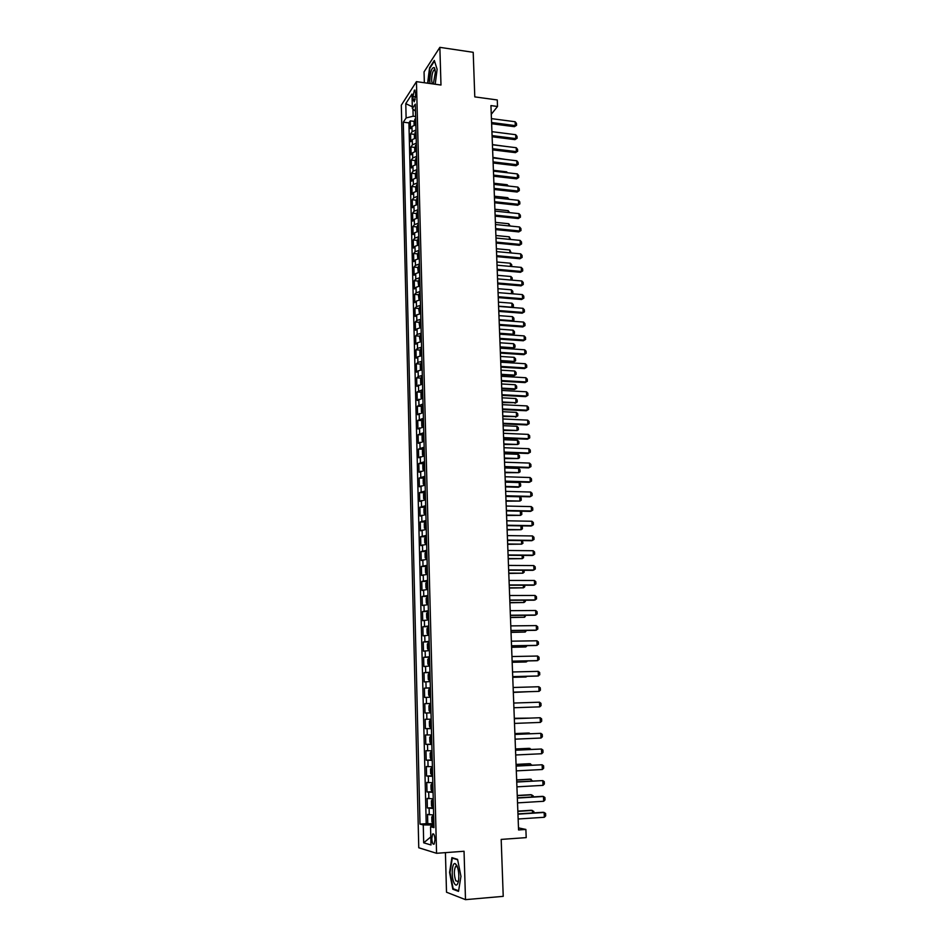 <?xml version="1.0" encoding="UTF-8"?>
<svg xmlns="http://www.w3.org/2000/svg" width="947" height="947" viewBox="0 0 947 947"><rect width="100%" height="100%" fill="white"/><g stroke="black" fill="none" stroke-linecap="round" stroke-linejoin="round"><path stroke-width="1.42" d="M434.969 839.492C434.614 835.053 433.821 833.242 432.59 834.047L431.808 838.604C432.152 843.031 432.957 844.854 434.2 844.049L434.969 839.492M445.421 852.631L446.511 892.216L465.498 899.65L503.224 896.347L501.188 839.409L526.201 837.622L525.881 829.442L518.494 827.891M401.303 105.212L418.763 847.766L436.567 853.294L416.443 81.643L401.303 105.212M416.443 81.643L440.982 85.041L439.858 47.35L424.055 71.877L424.351 82.732M439.858 47.35L473.204 52.31L474.79 96.89L497.27 99.956L497.518 106.478L490.937 105.591L518.565 829.951L525.881 829.442M415.84 124.779L411.957 126.496L410.465 128.685L410.276 120.885L414.123 121.37M415.97 130.023L412.087 131.728L410.596 133.894L414.466 134.367M410.596 133.894L410.785 141.73L412.288 139.588L416.183 137.895M416.514 151.07L412.62 152.727L411.116 154.823L410.915 146.963L414.81 147.424M416.858 164.305L412.951 165.926L411.448 167.974L411.247 160.079L415.165 160.528M417.201 177.586L413.283 179.172L411.767 181.185L411.578 173.254L415.52 173.703M417.544 190.939L413.614 192.49L412.099 194.455L411.909 186.488L415.875 186.914M417.887 204.339L413.957 205.854L412.43 207.772L412.241 199.77L416.23 200.196M418.243 217.798L414.289 219.278L412.774 221.148L412.572 213.122L416.585 213.525M418.586 231.317L414.632 232.773L413.105 234.596L412.904 226.522L416.94 226.925M418.941 244.894L414.975 246.315L413.437 248.09L413.235 239.982L417.307 240.372M419.296 258.531L415.319 259.916L413.78 261.644L413.579 253.5L417.674 253.879M419.592 272.239L415.662 273.576L414.111 275.257L413.91 267.078L418.029 267.445M419.995 285.982L416.005 287.296L414.455 288.93L414.253 280.714L418.408 281.07M420.35 299.797L416.349 301.075L414.798 302.661L414.597 294.41L418.775 294.742M420.717 313.682L416.692 314.913L415.141 316.452L414.94 308.166L419.142 308.485M421.072 327.615L417.047 328.822L415.484 330.302L415.283 321.98L419.521 322.288M421.439 341.618L417.402 342.778L415.828 344.211L415.626 335.865L419.9 336.149M421.794 355.681L417.757 356.806L416.183 358.191L415.97 349.798L420.279 350.082M422.161 369.803L418.101 370.893L416.526 372.23L416.325 363.802L420.657 364.062M422.528 383.985L416.881 386.329L416.668 377.853L421.048 378.102M422.895 398.237L417.236 400.486L417.023 391.975L421.427 392.212M423.262 412.549L417.591 414.703L417.378 406.168L421.817 406.381M423.64 426.931L417.947 428.991L417.734 420.409L422.208 420.622M424.007 441.373L418.302 443.338L418.089 434.72L422.611 434.91M424.386 455.874L418.657 457.756L418.444 449.103L423.001 449.269M424.564 462.811L422.8 465.119L422.918 469.463L424.753 470.422L419.024 472.233L418.811 463.545L423.404 463.699M425.132 485.089L419.379 486.782L419.166 478.046L423.806 478.176M425.511 499.791L419.746 501.389L419.533 492.618L424.22 492.736M425.901 514.564L420.113 516.056L419.9 507.249L424.623 507.355M426.28 529.409L420.48 530.805L420.255 521.951L425.037 522.034M426.659 544.312L420.847 545.614L420.634 536.712L425.452 536.783M427.05 559.286L421.226 560.482L421.001 551.545L425.878 551.592M427.44 574.332L421.593 575.421L421.368 566.448L426.292 566.472L425.44 568.283L425.546 572.781L426.493 573.965L427.428 573.787M427.831 589.436L421.971 590.431L421.746 581.422L426.955 581.422M428.222 604.624L422.338 605.512L422.113 596.456L427.997 596.444L426.197 598.374L426.316 602.908L427.275 604.174L428.21 604.02M428.612 619.871L422.717 620.664L422.492 611.561L428.399 611.525M429.015 635.188L423.096 635.875L422.871 626.736L428.79 626.677M429.405 650.589L423.475 651.169L423.25 641.983L429.18 641.888M429.808 666.049L423.865 666.522L423.629 657.301L429.571 657.182M430.21 681.58L424.244 681.947L424.019 672.69L429.974 672.548M430.613 697.193L424.635 697.454L424.398 688.138L430.376 687.972M431.015 712.878L425.025 713.02L424.789 703.668L430.767 703.479M425.025 713.02L431.015 712.819M431.181 719.164L425.179 719.27L425.404 728.669L431.418 728.432M431.583 734.955L425.57 734.943L425.807 744.389L431.82 744.117M431.998 750.805L425.961 750.687L426.197 760.181L432.223 759.885M432.4 766.739L426.351 766.514L426.588 776.043L432.637 775.723M432.815 782.755L426.754 782.411L426.99 791.976L433.039 791.633M433.229 798.83L427.144 798.38L427.381 807.992L433.454 807.625M412.975 96.511L413.046 99.411L414.241 101.814L415.65 95.434L415.579 92.51L414.395 90.131L412.975 96.511L415.615 96.866M433.927 826.021L430.542 826.755L433.975 827.619L415.307 104.111L412.359 108.55L415.484 111.213M430.542 826.755L431.003 844.973L423.7 842.818L423.262 824.92L419.995 824.103L403.304 122.187L406.121 117.949L405.778 103.637L411.992 94.037L412.359 108.55M410.276 120.885L408.915 122.897L426.209 823.689L433.608 823.701M433.643 815L427.547 814.42L427.784 824.079M433.477 808.525L427.381 807.992M433.063 792.39L426.99 791.976M432.649 776.339L426.588 776.043M432.234 760.358L426.197 760.181M431.832 744.46L425.807 744.389M431.418 728.634L425.404 728.669M424.789 703.668L430.767 703.455M424.398 688.138L430.364 687.818M424.019 672.69L429.962 672.252M423.629 657.301L429.571 656.756M423.25 641.983L429.169 641.344M422.871 626.736L428.766 625.991M422.492 611.561L428.375 610.708M422.113 596.456L427.985 595.497M421.746 581.422L427.594 580.369M421.368 566.448L427.204 565.288M421.001 551.545L426.813 550.29M420.634 536.712L426.434 535.363M420.255 521.951L426.055 520.495M419.9 507.249L425.665 505.698M419.533 492.618L425.286 490.96M419.166 478.046L424.907 476.294M418.811 463.545L424.528 461.698M418.444 449.103L424.161 447.162M418.089 434.72L423.783 432.696M417.734 420.409L423.416 418.29M417.378 406.168L423.049 403.955M417.023 391.975L422.67 389.679M416.668 377.853L418.243 376.539L422.303 375.474M416.325 363.802L417.887 362.429L421.948 361.316M415.97 349.798L417.544 348.378L421.581 347.229M415.626 335.865L417.189 334.398L421.214 333.202M415.283 321.98L416.834 320.465L420.859 319.246M414.94 308.166L416.491 306.603L420.504 305.348M414.597 294.41L416.135 292.801L420.137 291.498M414.253 280.714L415.792 279.057L419.781 277.72M413.91 267.078L415.449 265.373L419.426 264M413.579 253.5L415.106 251.748L419.083 250.339M413.235 239.982L414.762 238.182L418.728 236.738M412.904 226.522L414.431 224.676L418.385 223.196M412.572 213.122L414.088 211.217L418.029 209.713M412.241 199.77L413.756 197.828L417.686 196.289M411.909 186.488L413.413 184.499L417.343 182.925M411.578 173.254L413.081 171.218L417 169.608M411.247 160.079L412.75 157.995L416.656 156.362M410.915 146.963L412.418 144.832L416.313 143.163M412.951 109.047L413.141 116.197L406.121 117.949M415.626 116.517L413.141 116.197M465.498 899.65L464.042 851.258L436.567 853.294M491.268 114.303L497.518 106.478M433.904 824.825L431.134 825.003L431.181 826.613M408.915 122.897L403.304 122.187M426.209 823.689L419.995 824.103M423.262 824.92L431.134 825.003M412.324 106.786L405.778 103.637M423.7 842.818L430.79 836.935M435.206 84.236L437.112 69.249L434.318 60.442L429.559 67.782L427.618 83.194M458.514 891.387L460.952 876.342L457.579 859.379L451.908 857.627L449.565 872.424L452.808 889.221L458.514 891.387M456.797 865.44L456.679 866.162M454.158 889.115L452.808 889.221M491.434 118.624L515.132 121.737L516.47 123.37L516.553 125.312L514.375 126.685L491.623 123.737M515.132 121.737L515.298 125.62L491.576 122.53M516.553 125.312L514.375 126.685M414.123 125.158L414.04 121.63L415.674 118.482M415.745 120.956L415.78 122.518M491.931 131.669L515.677 134.699L517.015 136.321L517.098 138.274L514.919 139.647L492.12 136.77L504.431 138.321M433.335 83.987L435.36 72.339L434.342 67.628C431.773 67.178 430.258 71.558 429.784 80.767L430.056 83.525M435.158 70.031L433.998 69.9C432.507 71.865 431.725 75.204 431.654 79.915C431.82 83.04 432.436 84.271 433.501 83.608M427.997 83.241L429.902 68.089L434.507 61.022M456.88 865.617L455.377 863.735C452.003 861.498 450.973 876.969 454.087 883.018C455.921 886.297 457.365 885.694 458.455 881.219C459.248 875.43 458.727 870.222 456.88 865.617M457.342 866.706L455.519 866.6C453.873 870.553 453.968 875.288 455.791 880.805L458.372 881.61M458.608 890.796L453.175 888.736L450.026 872.459L452.311 858.112L457.661 859.781M453.27 858.041L452.311 858.112M515.677 134.699L515.843 138.593L492.073 135.599M517.098 138.274L514.919 139.647M492.428 144.773L516.222 147.708L517.559 149.33L517.642 151.283L515.464 152.656L492.618 149.863M516.222 147.708L516.387 151.627L492.582 148.703M517.642 151.283L515.464 152.656M492.925 157.924L516.766 160.777L518.116 162.387L518.198 164.352L516.008 165.725L493.127 163.002M516.766 160.777L516.932 164.719L493.079 161.878M518.198 164.352L516.008 165.725M493.434 171.135L517.322 173.905L518.672 175.503L518.755 177.48L516.565 178.841L493.624 176.213M517.322 173.905L517.488 177.858L493.588 175.1M518.755 177.48L516.565 178.841M414.466 138.262L414.372 134.675L416.017 131.55M416.076 134.036L416.124 135.61M505.651 146.406L492.416 144.595M414.798 151.437L414.703 147.768L416.349 144.666M416.42 147.176L416.455 148.75M506.172 159.51L492.913 157.415M415.129 164.66L415.035 160.919L416.692 157.853M416.763 160.363L416.798 161.949M506.704 172.674L506.669 171.845L493.399 170.294M506.669 171.845L507.45 172.756M415.473 177.941L415.378 174.13L417.035 171.087M417.094 173.609L417.142 175.207M507.237 185.896L507.19 184.736L493.896 183.233M507.19 184.736L508.29 186.014M493.943 184.393L517.879 187.092L519.228 188.678L519.311 190.655L517.109 192.028L494.133 189.471M517.879 187.092L518.045 191.057L494.097 188.382M519.311 190.655L517.109 192.028M415.816 191.282L415.709 187.388L417.378 184.381M417.438 186.914L417.485 188.512M507.77 199.166L507.71 197.674L494.393 196.218M507.71 197.674L509.048 199.308M494.452 197.722L518.435 200.326L519.785 201.9L519.867 203.901L517.666 205.262L494.642 202.776M518.435 200.326L518.601 204.315L494.606 201.723M519.867 203.901L517.666 205.262M416.159 204.67L416.053 200.705L417.722 197.734M417.793 200.279L417.828 201.889M508.314 212.507L508.243 210.684L494.89 209.263M508.243 210.684L509.593 212.637M494.961 211.098L518.992 213.631L520.341 215.194L520.424 217.194L518.222 218.544L495.151 216.153M518.992 213.631L519.157 217.632L495.115 215.123M520.424 217.194L518.222 218.544M416.502 218.106L416.396 214.081L418.065 211.145M418.136 213.702L418.172 215.312M508.847 225.895L508.764 223.729L495.388 222.367M508.764 223.729L510.137 226.025M495.47 224.534L519.548 226.984L520.909 228.535L520.992 230.535L518.778 231.897L495.66 229.588M519.548 226.984L519.725 230.997L495.624 228.582M520.992 230.535L518.778 231.897M416.964 231.613L416.739 227.517L418.42 224.617M418.479 227.173L418.527 228.795M509.391 239.342L509.297 236.833L495.885 235.519M509.297 236.833L510.682 239.473M495.991 238.04L520.116 240.396L521.477 241.935L521.56 243.947L519.335 245.297L496.181 243.071M520.116 240.396L520.282 244.421L496.145 242.101M521.56 243.947L519.335 245.297M417.39 245.155L417.082 241.012L418.763 238.135M418.834 240.716L418.87 242.349M509.936 252.849L509.817 249.996L496.394 248.73M509.817 249.996L511.226 252.967M496.5 251.594L520.684 253.855L522.046 255.394L522.128 257.418L519.903 258.768L496.69 256.613M520.684 253.855L520.85 257.915L496.654 255.666M522.128 257.418L519.903 258.768M417.816 258.768L417.426 254.565L419.119 251.724M419.178 254.317L419.225 255.95M510.48 266.415L510.35 263.219L496.903 261.999M510.35 263.219L511.7 264.71L511.771 266.533M497.021 265.207L521.252 267.385L522.614 268.901L522.697 270.937L520.471 272.286L497.211 270.226M521.252 267.385L521.418 271.458L497.175 269.303M522.697 270.937L520.471 272.286M418.243 272.452L417.781 268.167L419.462 265.373M419.533 267.965L419.58 269.611M511.037 280.04L510.895 276.488L497.412 275.317M510.895 276.488L512.232 277.968L512.102 280.134M497.542 278.88L521.821 280.975L523.182 282.478L523.265 284.514L521.039 285.864L497.731 283.887M521.821 280.975L521.986 285.059L497.696 282.987M523.265 284.514L521.039 285.864M418.657 286.183L418.124 281.839L419.817 279.069M419.888 281.685L419.935 283.331M511.581 293.724L511.427 289.818L497.921 288.693M511.427 289.818L512.777 291.285L512.86 293.298L512.102 293.771M511.794 293.748L512.86 293.298M419.083 299.986L418.479 295.571L420.172 292.836M420.243 295.452L420.29 297.109M511.865 307.444L511.96 303.206L498.43 302.129M511.96 303.206L513.321 304.662L513.392 306.674L512.102 307.467M498.584 306.177L512.126 307.242L513.392 306.674M419.497 313.848L418.823 309.361L420.527 306.662M420.598 309.29L420.646 310.959M512.007 321.222L512.67 320.702L512.505 316.653L498.951 315.623M512.505 316.653L513.866 318.097L513.937 320.122L512.09 321.222M499.105 319.684L512.67 320.702L513.937 320.122M498.063 292.611L522.389 294.612L523.762 296.115L523.845 298.163L521.608 299.501L498.264 297.607M522.389 294.612L522.566 298.719L498.229 296.742M523.845 298.163L521.608 299.501M498.596 306.402L522.969 308.32L524.342 309.799L524.425 311.859L522.176 313.197L498.785 311.397M522.969 308.32L523.135 312.439L498.749 310.557M524.425 311.859L522.176 313.197M499.128 320.264L523.549 322.075L524.922 323.554L525.005 325.614L522.756 326.952L499.318 325.235M523.549 322.075L523.715 326.218L499.282 324.43M525.005 325.614L522.756 326.952M419.912 327.769L419.178 323.211L420.894 320.548M420.953 323.187L421.001 324.857M499.649 334.031L512.291 334.918L513.215 334.22L513.049 330.16L499.46 329.177M513.049 330.16L514.41 331.592L514.493 333.616L512.291 334.918M499.614 333.249L513.215 334.22L514.493 333.616M499.649 334.173L524.129 335.901L525.502 337.357L525.585 339.44L523.336 340.766L499.838 339.144M524.129 335.901L524.295 340.068L499.815 338.363M525.585 339.44L523.336 340.766M420.314 341.76L419.533 337.12L421.249 334.492M421.32 337.144L421.368 338.825M500.17 347.62L512.836 348.472L513.759 347.798L513.594 343.714L499.98 342.778M513.594 343.714L514.955 345.134L515.038 347.17L512.836 348.472M500.134 346.874L513.759 347.798L515.038 347.17M500.182 348.153L524.709 349.786L526.082 351.23L526.177 353.314L523.916 354.652L500.371 353.113M524.709 349.786L524.887 353.965L500.347 352.355M526.177 353.314L523.916 354.652M420.728 355.812L419.995 355.291L419.888 351.088L421.616 348.496M421.675 351.159L421.723 352.852M500.691 361.281L513.381 362.085L514.316 361.423L514.15 357.327L500.501 356.451M514.15 357.327L515.511 358.735L515.594 360.783L513.381 362.085M500.655 360.558L514.316 361.423L515.594 360.783M500.726 362.192L525.289 363.731L526.674 365.163L526.757 367.258L524.496 368.584L500.916 367.14M525.289 363.731L525.467 367.921L500.88 366.406M526.757 367.258L524.496 368.584M421.498 369.875L422.161 369.626M421.131 369.922L420.361 369.342L420.255 365.128L421.971 362.559M422.042 365.246L422.09 366.939M501.212 375L513.925 375.758L514.86 375.119L514.695 371.011L501.022 370.182M514.695 371.011L516.056 372.408L516.139 374.456L513.925 375.758M501.188 374.302L514.86 375.119L516.139 374.456M501.259 376.29L525.881 377.735L527.266 379.155L527.349 381.262L525.088 382.588L501.448 381.227M525.881 377.735L526.058 381.949L501.425 380.528M527.349 381.262L525.088 382.588M421.782 384.068L422.528 383.784M421.545 384.103L420.717 383.464L420.61 379.214L422.338 376.693M422.409 379.392L422.457 381.085M501.732 388.779L514.481 389.477L515.417 388.874L515.251 384.742L501.555 383.961M515.251 384.742L516.612 386.127L516.695 388.187L514.481 389.477M501.709 388.116L515.417 388.874L516.695 388.187M501.803 390.448L526.473 391.798L527.858 393.218L527.941 395.325L525.668 396.639L501.993 395.373M526.473 391.798L526.65 396.035L501.969 394.71M527.941 395.325L525.668 396.639M422.078 398.32L422.895 398.012M421.794 391.312L421.971 398.332L421.084 397.633L420.965 393.372L422.705 390.886M422.776 393.597L422.824 395.301M502.265 402.605L515.973 402.688L515.807 398.533L502.088 397.811M515.807 398.533L517.169 399.906L517.251 401.978L515.038 403.268M502.241 401.978L515.973 402.688L517.251 401.978M502.348 404.677L527.065 405.932L528.45 407.328L528.544 409.447L526.26 410.761L502.537 409.589M527.065 405.932L527.242 410.181L502.502 408.95M528.544 409.447L526.26 410.761M423.072 405.15L421.332 407.601L421.439 411.874L423.262 412.3M422.338 412.632L422.149 405.565M423.143 407.861L423.191 409.578M502.798 416.502L516.529 416.55L516.364 412.383L502.608 411.708M516.364 412.383L517.737 413.744L517.82 415.828L515.594 417.118M502.774 415.899L516.529 416.55L517.82 415.828M502.893 418.965L527.657 420.125L529.053 421.51L529.136 423.64L526.852 424.954L503.082 423.865M527.657 420.125L527.846 424.398L503.058 423.262M423.439 419.462L421.699 421.877L421.806 426.174L423.629 426.647M422.516 419.864L422.918 427.002M423.51 422.196L423.558 423.925M503.331 430.459L517.098 430.483L516.92 426.304L503.141 425.677M516.92 426.304L518.293 427.653L518.376 429.737L517.098 430.483L503.307 429.879M503.437 433.312L528.26 434.377L529.657 435.75L529.74 437.893L527.455 439.195L503.626 438.212M528.26 434.377L528.438 438.662L503.603 437.632M503.982 447.73L528.864 448.7L530.261 450.05L530.344 452.204L528.047 453.506L504.171 452.619M528.864 448.7L529.042 452.997L504.147 452.062M504.538 462.207L529.468 463.071L530.865 464.421L530.947 466.587L528.651 467.889L504.727 467.084M529.468 463.071L529.645 467.404L504.704 466.563M423.818 433.856L422.066 436.224L422.173 440.544L423.996 441.065M423.889 436.591L423.925 438.331M503.863 444.474L517.654 444.474L517.488 440.272L503.686 439.704M517.488 440.272L518.861 441.61L518.944 443.705L517.654 444.474L503.84 443.93M424.185 448.298L422.433 450.642L422.54 454.974L424.374 455.554M423.463 455.862L424.28 455.886M424.256 451.056L424.303 452.796M504.396 458.561L518.222 458.526L518.056 454.311L504.218 453.791M518.056 454.311L519.43 455.625L519.512 457.744L518.222 458.526L504.384 458.028M423.629 463.166L423.818 470.363L424.753 470.103M424.635 465.581L424.682 467.333M504.94 472.695L518.79 472.648L518.625 468.398L504.763 467.948M518.625 468.398L519.998 469.712L520.081 471.831L518.79 472.648L504.917 472.198M505.094 476.755L530.071 477.525L531.468 478.851L531.563 481.029L529.255 482.319L505.284 481.621M530.071 477.525L530.261 481.869L505.26 481.135M424.943 477.395L423.167 479.656L423.285 484.024L425.132 484.71M424.007 477.726L424.197 484.959L425.132 485.018M425.014 480.176L425.049 481.928M505.485 486.9L518.4 487.255L519.358 486.817L519.193 482.556L505.296 482.153M519.193 482.556L520.578 483.858L520.661 485.989L519.358 486.817L505.461 486.427M505.651 491.363L530.687 492.038L532.084 493.351L532.178 495.53L529.858 496.82L505.84 496.216M530.687 492.038L530.865 496.394L505.816 495.766M425.31 492.038L423.546 494.263L423.652 498.655L425.511 499.389M424.587 499.649L425.511 499.673M425.392 494.831L425.428 496.595M506.029 501.152L519.939 501.058L519.761 496.784L505.84 496.429M519.761 496.784L521.146 498.063L521.229 500.205L519.939 501.058L506.006 500.726M506.207 506.041L531.291 506.609L532.699 507.912L532.794 510.102L530.474 511.392L506.396 510.883M531.291 506.609L531.48 510.989L506.385 510.457M425.7 506.752L423.925 508.93L424.031 513.345L425.89 514.138M424.966 514.375L425.89 514.399M425.771 509.557L425.819 511.333M520.471 511.179L521.726 512.327L521.809 514.481L520.519 515.357L520.341 511.179M506.574 515.488L520.519 515.357L506.562 515.073M506.775 520.791L531.906 521.252L533.315 522.543L533.41 524.733L531.089 526.023L506.953 525.621M531.906 521.252L532.096 525.656L506.941 525.23M426.079 521.537L424.292 523.667L424.41 528.106L426.268 528.947M425.345 529.172L426.268 529.184M426.15 524.342L426.197 526.13M521.418 525.857L522.306 526.662L522.389 528.817L521.087 529.716L520.933 525.857M507.118 529.87L521.087 529.716L507.107 529.503M507.343 535.6L532.522 535.955L533.93 537.233L534.025 539.435L531.705 540.725L507.521 540.417M532.522 535.955L532.711 540.382L507.509 540.05M507.912 550.479L533.149 550.728L534.558 551.994L534.653 554.208L532.321 555.487L508.089 555.285M533.149 550.728L533.339 555.167L508.077 554.954M508.48 565.418L533.765 565.572L535.185 566.815L535.28 569.04L532.936 570.319L508.657 570.212M533.765 565.572L533.954 570.035L508.646 569.916M426.458 536.381L424.67 538.476L424.789 542.927L426.647 543.827M425.736 544.04L426.659 544.052M426.529 539.21L426.576 540.997M522.389 540.607L522.981 543.223L521.667 544.146L521.525 540.595M507.675 544.324L521.667 544.146L507.663 543.98M426.848 551.284L425.049 553.344L425.167 557.819L427.038 558.777M425.901 551.545L426.091 558.943L427.038 558.979M426.919 554.137L426.967 555.925M523.36 555.416L523.561 557.688L522.259 558.635L522.128 555.404M508.231 558.837L522.259 558.635L508.219 558.529M426.493 573.965L427.428 573.965M426.47 573.941L426.28 566.507L427.227 566.27M427.31 569.123L427.346 570.934M524.07 570.283L524.153 572.225L522.839 573.195L522.72 570.272M508.788 573.42L522.839 573.195L508.776 573.136M509.048 580.44L534.392 580.475L535.813 581.707L535.907 583.944L533.563 585.222L509.237 585.222M534.392 580.475L534.582 584.962L509.226 584.95M427.618 581.316L425.819 583.293L425.937 587.815L426.884 589.034L427.819 588.868M426.884 589.034L427.819 589.034M427.689 584.192L427.736 586.004M524.674 585.222L524.745 586.82L523.431 587.815L523.324 585.222M509.344 588.063L523.431 587.815L509.332 587.815M509.628 595.521L535.019 595.45L536.44 596.669L536.535 598.918L534.191 600.185L509.806 600.291M535.019 595.45L535.209 599.948L509.794 600.055M427.275 604.174L428.21 604.162M428.08 599.321L428.127 601.144M525.289 600.22L525.336 601.475L524.022 602.493L523.928 600.232M509.9 602.777L524.022 602.493L509.888 602.564M510.208 610.673L535.659 610.495L537.079 611.691L537.174 613.952L534.818 615.219L510.386 615.432M535.659 610.495L535.848 615.017L510.374 615.23M428.399 611.632L426.588 613.514L426.706 618.071L427.665 619.374L428.6 619.243M427.665 619.374L428.6 619.374M428.068 614.567L428.518 616.355M525.893 615.301L524.614 617.243L524.543 615.301M510.469 617.551L524.614 617.243L510.457 617.373M510.788 625.896L536.286 625.6L537.718 626.796L537.813 629.068L535.446 630.323L510.966 630.631M536.286 625.6L536.487 630.146L510.954 630.477M428.79 626.89L426.979 628.737L427.097 633.318L428.056 634.656L428.991 634.537M428.056 634.656L428.991 634.644M428.458 629.838L428.92 631.625M526.508 630.442L525.218 632.051L525.147 630.453M511.037 632.395L525.218 632.051L511.025 632.241M511.368 641.178L536.925 640.788L538.358 641.959L538.452 644.244L536.085 645.499L511.546 645.913M536.925 640.788L537.127 645.345L511.546 645.783M429.192 642.22L427.369 644.019L427.488 648.624L428.446 649.997L429.393 649.902M428.446 649.997L429.393 649.985M428.849 645.167L429.311 646.979M527.124 645.653L525.81 646.943L525.763 645.676M511.605 647.31L525.81 646.943L511.593 647.192M511.948 656.543L537.565 656.034L538.997 657.194L539.092 659.479L536.724 660.734L512.138 661.266M537.565 656.034L537.766 660.615L512.126 661.172M429.583 657.609L427.76 659.372L427.878 664.001L428.849 665.421L429.784 665.339M428.849 665.421L429.784 665.398M429.666 660.544L429.713 662.403M512.173 662.284L525.419 662L526.414 661.882L526.378 660.959M512.173 662.19L526.414 661.882L527.55 660.935M512.54 671.979L538.216 671.352L539.648 672.5L539.743 674.797L537.363 676.051L512.718 676.679M538.216 671.352L538.405 675.957L512.718 676.62M429.985 673.08L429.038 673.151L428.151 674.797L428.269 679.449L430.187 680.846M429.015 673.199L429.216 680.869L430.187 680.881M429.654 676.051L430.116 677.898M512.741 677.33L526.023 676.987L526.994 676.312M512.741 677.271L527.728 676.3M513.132 687.486L538.855 686.741L540.287 687.877L540.394 690.185L539.056 691.369L513.31 692.174M538.855 686.741L539.056 691.369L513.31 692.15M430.388 688.623L429.441 688.682L428.553 690.304L428.671 694.968L429.618 696.436L430.589 696.424M429.417 688.718L429.618 696.436L430.589 696.436M430.045 691.606L430.518 693.464M527.917 691.736L513.321 692.423L527.621 691.736M513.724 703.053L539.506 702.201L540.938 703.313L541.045 705.645L539.707 706.853L513.901 707.74M539.707 706.853L539.506 702.201M430.79 704.248L429.843 704.272L428.944 705.87L429.062 710.558L430.045 712.097L430.992 712.073M430.494 709.114L430.861 707.22M514.328 718.702L540.157 717.731L541.601 718.832L541.696 721.176L540.358 722.407L514.505 723.413M540.358 722.407L540.157 717.731L514.328 718.666M431.193 719.909L430.246 719.945L429.346 721.519L429.465 726.219L430.447 727.805L431.394 727.805M430.423 727.769L430.222 719.98L431.193 719.933M430.909 724.822L431.276 722.916M528.686 718.134L514.316 718.323M529.113 718.122L514.304 718.288M514.919 734.434L540.82 733.345L542.252 734.422L542.359 736.766L541.009 738.033L515.109 739.157M541.009 738.033L540.82 733.345L514.919 734.363M431.595 735.653L429.749 737.228L429.867 741.963L430.826 743.549L431.808 743.596M430.826 743.549L430.625 735.724L431.607 735.689M431.074 738.767L431.725 740.59M529.314 733.759L529.278 733.049L514.896 733.653M530.178 733.724L528.272 733.025L514.896 733.582M515.523 750.225L541.471 749.018L542.915 750.083L543.022 752.439L541.672 753.741L515.713 754.984M541.672 753.741L541.471 749.018L515.523 750.119M432.01 751.468L430.151 753.019L430.269 757.766L431.252 759.447L432.211 759.47M431.051 751.504L432.01 751.527M432.092 754.546L431.477 754.605L432.14 756.452M529.941 749.444L529.906 748.39L515.488 749.053M531.255 749.385L528.888 748.331L515.476 748.959M516.139 766.099L542.134 764.774L543.578 765.827L543.685 768.183L542.335 769.509L516.316 770.87M542.335 769.509L542.134 764.774L516.127 765.957M432.424 767.354L430.554 768.881L430.672 773.652L432.625 775.427M431.465 767.401L432.424 767.437M431.643 775.333L431.441 767.437M432.495 770.467L431.879 770.527L432.554 772.385M530.58 765.212L530.521 763.803L516.068 764.525M531.965 765.14L529.503 763.708L516.068 764.395M516.742 782.044L542.797 780.6L544.253 781.63L544.347 784.009L542.998 785.359L516.92 786.839M542.998 785.359L542.797 780.6L516.731 781.855M432.826 783.311L430.956 784.826L431.086 789.62L432.081 791.372L433.039 791.443M431.868 783.37L432.838 783.418M432.542 788.378L432.282 786.519L432.909 786.472L432.282 786.519M531.22 781.062L531.149 779.274L516.671 780.068M532.605 780.979L530.119 779.156L516.66 779.902M517.358 798.061L543.471 796.498L544.916 797.516L545.022 799.895L543.673 801.28L517.536 802.878M543.673 801.28L543.471 796.498L542.394 796.344L517.346 797.848M433.241 799.351L431.37 800.831L431.489 805.648L432.459 807.412L433.454 807.542M432.282 799.41L433.253 799.481M432.459 807.412L432.258 799.446M432.696 802.583L433.324 802.547L432.696 802.583L433.371 804.477M531.859 796.972L531.776 794.829L517.263 795.681M533.244 796.889L533.208 795.823L530.746 794.675L517.251 795.48M517.962 814.16L544.134 812.467L545.59 813.473L545.697 815.864L544.336 817.273L518.151 819.001M544.336 817.273L544.134 812.467L543.057 812.277L517.962 813.899M433.655 815.462L431.785 816.918L431.903 821.759L432.874 823.57L433.868 823.712M432.696 815.521L433.667 815.616M432.874 823.57L432.672 815.556M433.11 818.729L433.797 820.635M532.498 812.964L532.403 810.443L517.855 811.378M533.895 812.869L533.836 811.425L531.374 810.265L517.855 811.129M412.087 131.728L411.957 126.496M429.275 814.811L429.109 808.359M428.873 798.7L428.707 792.272M428.47 782.66L428.304 776.268M428.068 766.703L427.902 760.334M427.665 750.817L427.511 744.484M427.263 735.002L427.109 728.705M426.872 719.27L426.718 712.996M426.481 703.609L426.316 697.359M426.091 688.019L425.925 681.804M425.7 672.5L425.534 666.309M425.31 657.052L425.156 650.885M424.919 641.675L424.765 635.544M424.528 626.369L424.386 620.261M424.149 611.135L423.996 605.062M423.771 595.971L423.617 589.922M423.392 580.866L423.238 574.853M423.013 565.844L422.859 559.855M422.634 550.882L422.48 544.916M422.255 535.99L422.113 530.06M421.889 521.17L421.735 515.263M421.522 506.408L421.368 500.525M421.143 491.718L421.001 485.87M420.776 477.099L420.634 471.263M420.409 462.538L420.267 456.738M420.042 448.049L419.9 442.273M419.687 433.619L419.545 427.866M419.32 419.261L419.178 413.531M418.965 404.949L418.823 399.255M418.61 390.72L418.467 385.038M418.243 376.539L418.101 370.893M417.887 362.429L417.757 356.806M417.544 348.378L417.402 342.778M417.189 334.398L417.047 328.822M416.834 320.465L416.692 314.913M416.491 306.603L416.349 301.075M416.135 292.801L416.005 287.296M415.792 279.057L415.662 273.576M415.449 265.373L415.319 259.916M415.106 251.748L414.975 246.315M414.762 238.182L414.632 232.773M414.431 224.676L414.289 219.278M414.088 211.217L413.957 205.854M413.756 197.828L413.614 192.49M413.413 184.499L413.283 179.172M413.081 171.218L412.951 165.926M412.75 157.995L412.62 152.727M412.418 144.832L412.288 139.588M415.177 99.695L413.046 99.411M414.81 119.18L414.952 124.933M415.141 132.237L415.295 138.049M415.473 145.353L415.626 151.224M415.816 158.528L415.97 164.447M416.159 171.75L416.313 177.74M416.491 185.032L416.656 191.081M416.834 198.361L417 204.481M417.177 211.761L417.343 217.928M417.532 225.22L417.686 231.447M417.876 238.727L418.041 245.024M418.219 252.293L418.385 258.661M418.574 265.929L418.74 272.357M418.917 279.614L419.095 286.101M419.272 293.369L419.438 299.915M419.628 307.171L419.805 313.788M419.983 321.045L420.16 327.733M420.338 334.978L420.515 341.725M420.705 348.97L420.882 355.788M421.06 363.021L421.237 369.91M421.427 377.143L421.604 384.091M422.895 434.235L423.072 441.373M423.262 448.665L423.439 455.838M424.386 492.357L424.564 499.625M424.753 507.059L424.943 514.351M425.132 521.821L425.321 529.148M425.523 536.641L425.712 544.004M426.671 581.541L426.86 588.998M427.061 596.634L427.251 604.139M427.44 611.809L427.642 619.35M427.831 627.044L428.032 634.62M428.233 642.362L428.423 649.962M428.624 657.739L428.825 665.386M429.82 704.319L430.021 712.061M431.027 751.539L431.228 759.399M431.844 783.406L432.057 791.337M433.631 833.976L432.59 834.047M415.141 90.225L414.395 90.131M435.123 69.983L434.342 67.628M435.158 70.066L433.998 69.9M456.762 866.197L455.377 863.735M457.247 866.469L455.519 866.6M430.068 676.099L429.476 676.122M430.471 691.653L429.879 691.665M430.873 707.279L430.269 707.291M431.276 722.963L430.672 722.987M432.092 754.581L431.477 754.605M432.495 770.491L431.879 770.527"/></g></svg>

